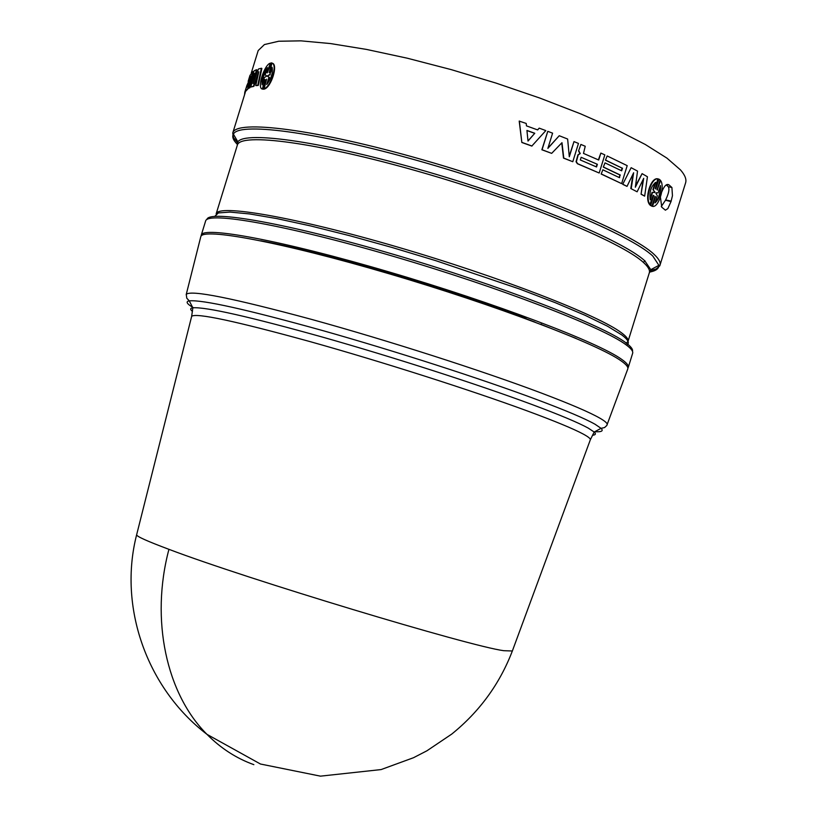 <?xml version="1.0" encoding="UTF-8"?>
<svg xmlns="http://www.w3.org/2000/svg" width="817" height="817" viewBox="0 0 817 817"><rect width="100%" height="100%" fill="white"/><g stroke="black" fill="none" stroke-linecap="round" stroke-linejoin="round"><path stroke-width="1.23" d="M136.664 534.686L136.623 534.829C136.694 536.463 147.458 541.293 168.935 549.33C246.673 578.936 469.428 646.216 503.772 650.7L512.351 650.986M168.935 549.33C150.175 619.837 166.454 693.98 206.967 734.34C146.345 688.047 118.251 606.377 136.623 534.839L191.607 316.557M627.691 369.172L627.834 368.804C628.304 366.986 626.067 364.351 621.155 360.9C597.901 344.059 494.949 304.884 388.616 273.624C282.192 242.261 202.545 227.453 200.808 236.613L200.706 237.001M627.875 368.089L628.273 367.384C628.855 365.556 626.639 362.871 621.635 359.337C598.361 342.405 495.061 303.056 388.555 271.795C281.957 240.412 202.514 225.809 201.237 235.194L201.166 236.001M261.379 68.24L261.869 68.424L258.264 85.438L255.792 85.611L258.826 71.743L253.403 86.183L253.893 86.367L250.809 87.041L254.353 73.295L249.318 87.695L249.818 87.868L248.154 88.328L254.138 70.803L256.415 69.721L253.025 83.62L258.438 69.016L261.379 68.24L257.774 85.254L258.264 85.438M258.029 75.338L253.893 86.367M252.759 79.433L249.818 87.868M256.415 69.721L256.916 69.905L254.598 79.351M248.695 83.579L246.754 85.826L248.981 82.66L248.215 85.152L245.999 88.297L244.773 92.27L248.378 88.41M250.707 77.084L248.746 79.382L250.993 76.144L246.754 85.826M244.559 94.752L244.783 92.28L247.765 88.583L253.035 71.508L253.536 71.682L250.748 80.72M272.551 63.266C278.076 65.043 271.387 86.694 264.616 88.992L264.146 88.808C270.927 86.5 277.606 64.819 272.081 63.083L272.551 63.266M264.177 88.818L262.369 89.094L264.054 89.206M262.42 89.114L265.28 79.688M623.126 184.387L627.017 186.378L622.707 184.325L631.143 167.689L637.546 171.11L635.33 187.226L642.091 173.643L647.442 176.758L644.654 196.141L641.069 194.221L643.061 179.658M630.795 188.523L637.117 191.801L630.795 188.523L632.991 174.082M622.707 184.325L631.143 167.689M635.514 185.898L642.091 173.643M578.865 150.971L580.254 153.576L578.232 154.821L576.363 161.746L577.65 163.717L599.188 173.02L577.343 163.706L576.056 161.746L577.925 154.821L579.937 153.627L578.559 150.971L580.887 144.435L578.559 150.971M598.391 159.877L600.852 153.075L598.698 160.02L583.491 153.412L585.238 146.263L580.887 144.435M537.545 129.883L539.21 128.146L537.668 129.923L526.465 125.879L526.209 123.449L519.203 121.1L521.838 142.485L531.816 146.069L545.827 130.597L539.21 128.146M619.174 177.514L619.95 175.012L603.314 167.117L605.009 162.869L603.314 167.117M621.308 170.63L622.084 168.128L605.468 160.183L607.164 155.945L605.468 160.183M601.537 174.072L621.625 183.631L601.169 174.041L602.854 169.803L601.169 174.041M569.235 156.067L573.994 141.596L569.296 156.772L567.631 139.033L559.247 135.724L547.982 148.04M559.247 135.724L547.87 148.388L552.598 133.161L547.778 131.333L542.069 149.725L551.669 153.361L561.984 142.679L563.781 158.09L572.788 161.715L563.505 158.1L561.749 142.914M551.669 153.361L541.855 149.766L547.778 131.333M655.428 188.584L658.88 179.107L655.796 189.023L655.336 188.472L657.818 178.841C650.914 176.88 644.133 198.664 649.76 204.781L653.202 195.345L653.784 195.488L653.202 195.355M657.113 189.881L660.555 180.486L657.256 189.922M653.784 195.488L650.71 205.404L651.956 206.221L655.03 196.325L655.469 196.866L652.517 206.374L654.917 196.672M651.956 206.221L650.23 205.312L653.304 195.396M661.729 191.975C664.241 185.827 666.652 183.457 668.949 184.856L671.911 187.501L672.452 195.723L671.002 201.625L667.836 208.631L665.395 210.183L661.77 207.201L660.422 197.193M650.271 270.682L656.184 268.967L659.789 265.821L685.596 182.865C686.688 179.383 684.983 175.052 680.479 169.895L666.917 158.11L645.267 144.466L616.11 129.484L580.478 113.777L539.843 98.071L496.031 83.099L451.107 69.588L407.223 58.191L366.425 49.408L330.507 43.567L300.942 40.85L278.72 41.238L264.412 44.567L258.192 50.552L251.227 73.142M644.95 260.776L643.673 262.053M575.995 338.371L541.211 324.472M540.476 324.186L541.303 324.165M535.002 322.123L525.923 318.681M525.903 318.732L526.025 318.364C444.336 287.645 322.204 252.065 260.766 240.79M658.298 178.943C651.374 176.962 644.603 198.786 650.24 204.873M652.517 206.374C658.625 208.018 665.293 186.521 660.555 180.486M657.603 189.993L657.042 189.861L660.116 179.954L658.88 179.107M572.788 161.715L578.467 143.435L573.994 141.596M619.95 175.012L619.541 177.697L602.854 169.803M621.625 183.631L627.201 165.647L607.164 155.945M605.836 160.214L622.084 168.128M622.493 168.179L621.676 170.814L605.009 162.869M603.681 167.148L620.358 175.063M519.346 121.039L521.838 142.485M522.012 142.434L532.01 146.029M599.188 173.02L604.825 154.862L600.852 153.075M631.235 188.594L633.635 172.755L627.017 186.378M641.069 194.221L643.704 178.341L637.117 191.801M641.529 194.303L644.654 196.141M272.081 63.083L269.171 72.529L271.632 62.929L270.917 62.919L267.292 72.846M266.955 72.703L270.284 63.45M269.865 63.277C263.871 66.075 257.314 87.348 261.94 88.951M264.851 79.515L262.369 89.094M263.585 89.022L266.618 79.188L264.146 88.808M253.035 71.508L249.971 75.399L248.746 79.382M246.152 87.858L246.775 85.826M248.143 81.404L248.766 79.382M248.154 88.328L249.318 87.695M250.809 87.041L253.403 86.183M255.792 85.611L257.774 85.254M671.87 187.461L668.316 186.746C669.623 189.176 668.735 193.578 665.63 199.93L671.166 201.105M668.949 184.856L666.703 184.642M666.264 184.887L668.275 186.705M671.002 201.625L665.487 200.226L661.27 206.548M655.02 202.943L657.317 195.549L655.928 193.415L656.133 192.771L658.124 192.945L660.422 185.551C661.086 193.098 659.288 198.888 655.02 202.943M654.693 192.577L652.579 192.373L650.271 199.797C649.188 192.128 650.996 186.307 655.694 182.334L653.386 189.758L654.693 192.577M534.778 133.263L528.007 141.065L526.934 130.434L534.778 133.263L527.996 140.922M596.543 166.964L580.315 159.969L581.153 157.303L597.37 164.299L596.543 166.964M266.71 84.529L268.977 77.166L267.506 76.298L267.7 75.654L269.773 74.572L272.051 67.208C273.103 72.846 271.315 78.616 266.71 84.529M266.291 76.389L264.34 77.513L262.083 84.845C261.44 79.382 263.207 73.632 267.404 67.597L265.137 74.929L266.485 75.746L266.291 76.389M655.203 202.361C658.747 198.439 660.381 193.169 660.116 186.531M652.579 192.373L653.784 192.332M650.056 198.858L652.099 192.281M654.897 191.934L652.906 189.667L655.06 182.722M654.233 192.424L654.417 191.842M526.945 130.557L534.584 133.314M597.37 164.299L581.153 157.303M597.023 164.278L596.236 166.821M268.211 76.543L268.977 77.166M269.447 77.36L267.516 83.61M269.773 74.572L272.316 68.066M270.243 74.766L267.7 75.654M267.996 76.43L268.18 75.848M262.339 84.008L263.38 76.635L266.985 68.945M192.455 311.41C189.993 309.418 190.126 308.213 192.853 307.795C205.966 306.845 249.451 316.69 323.287 337.319C393.876 357.346 477.741 384.378 531.479 404.323C559.451 414.74 578.365 422.665 588.24 428.108L594.184 432.03C596.196 433.919 595.624 434.981 592.468 435.236M590.262 439.965L590.344 439.74C590.558 438.637 588.179 436.738 583.215 434.052C573.411 428.782 554.712 421.051 527.139 410.88C470.96 390.199 381.61 361.645 310.052 341.608C235.47 321.081 196.009 312.656 191.658 316.322L192.853 307.795L189.268 300.86C185.418 301.585 186.797 303.873 193.425 307.723M594.766 431.713C601.608 432.101 603.712 430.978 601.057 428.333L594.184 432.03L590.344 439.74L512.3 651.129C499.677 683.992 479.497 711.638 451.76 734.074L426.903 750.803L413.535 757.706L381.1 769.573L320.458 776.15L260.46 764.018L206.967 734.34C220.764 748.28 236.389 758.39 253.852 764.661M607.041 425.024L607.205 424.646C607.491 423.339 605.121 421.225 600.097 418.294C590.017 412.473 570.45 404.058 541.395 393.069C482.326 370.785 387.697 340.393 311.828 319.467C232.814 298.113 190.964 289.739 186.266 294.345L186.194 294.753M627.834 368.804L606.765 425.524L604.56 427.557L601.057 428.333L595.052 424.248C585.033 418.6 565.691 410.4 537.024 399.656C481.918 379.057 395.653 351.198 323.093 330.691C247.194 309.582 202.585 299.635 189.268 300.86L186.776 298.195L186.266 294.345L200.808 236.613M628.273 367.384L632.654 353.271C633.277 351.32 631.102 348.512 626.128 344.856C603.048 327.311 499.881 287.492 393.334 256.334C286.696 225.053 207.058 211.072 205.598 221.08L201.237 235.194M632.46 351.29C633.093 349.319 630.928 346.5 625.965 342.823C602.946 325.248 500.096 285.501 393.917 254.465C287.655 223.317 208.304 209.479 206.885 219.548M626.935 344.937C629.846 343.028 628.13 339.698 621.798 334.939L607.419 326.157L585.095 315.301L555.468 302.76L519.643 289.044L435.89 260.705L391.946 247.439L349.472 235.653L310.491 225.9L276.749 218.578L249.604 213.942L229.975 212.083L218.333 212.941L214.759 216.362M628.018 341.383L649.321 272.786C650.138 270.192 648.198 266.761 643.49 262.502C621.88 242.2 523.084 201.38 420.387 171.989C317.609 142.464 239.79 132.303 237.318 145.242L216.148 213.88C217.812 203.862 294.733 216.975 397.297 246.969C499.769 276.861 599.137 315.485 621.625 332.907C626.496 336.563 628.63 339.392 628.018 341.383L626.149 343.293M237.144 145.804L237.849 141.852C245.161 130.495 325.36 142.025 426.729 171.57C528.048 200.982 623.514 240.811 644.807 260.858L650.802 269.681L649.158 273.338M649.576 272.092C655.837 270.917 658.941 268.66 658.88 265.331L659.993 265.27C660.861 262.523 658.931 258.938 654.203 254.495C632.297 233.131 529.978 190.402 423.165 159.897C316.281 129.249 235.408 119.17 232.753 133.018L233.417 137.501L237.727 142.985M649.321 272.786L650.802 269.681L658.88 265.331L652.885 256.15C631.316 235.296 532.919 193.976 428.271 163.635C323.563 133.171 240.954 121.641 233.642 133.702C231.711 136.419 232.998 140.024 237.502 144.538M237.318 145.242L237.849 141.852L232.753 133.018L245.274 92.433M671.911 187.501L668.316 186.746"/></g></svg>
